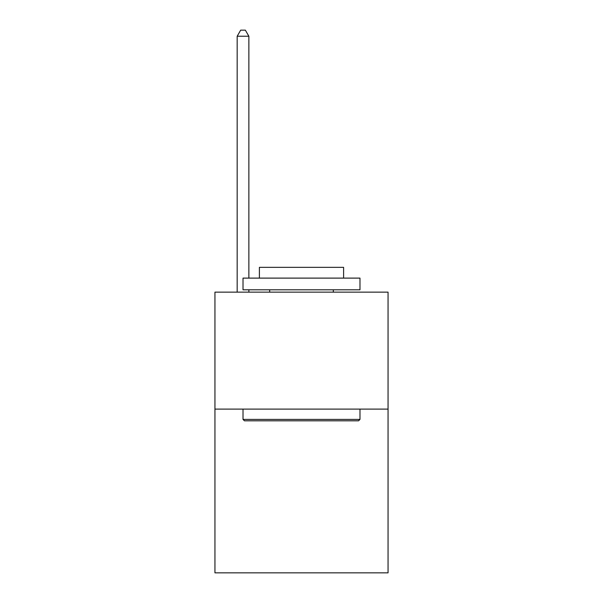 <?xml version="1.0" encoding="UTF-8"?>
<svg xmlns="http://www.w3.org/2000/svg" width="603" height="603" viewBox="0 0 603 603"><rect width="100%" height="100%" fill="white"/><g stroke="black" fill="none" stroke-linecap="round" stroke-linejoin="round"><path stroke-width="0.9" d="M388.053 409.105L388.053 572.85L214.947 572.85L214.947 292.146L388.053 292.146L388.053 409.105L214.947 409.105M244.426 420.804L243.017 419.394L359.983 419.394L358.574 420.804L244.426 420.804M359.983 278.111L359.983 289.802L243.017 289.802L243.017 278.111L359.983 278.111M259.396 278.111L259.396 267.348L343.604 267.348L343.604 278.111M359.983 409.105L359.983 419.394M243.017 409.105L243.017 419.394M333.316 289.802L333.316 292.146M269.684 289.802L269.684 292.146M248.866 278.111L248.866 36.233L237.175 36.233L237.175 292.146M248.866 289.802L248.866 292.146M237.175 36.233L240.68 30.15L245.361 30.15L248.866 36.233"/></g></svg>
